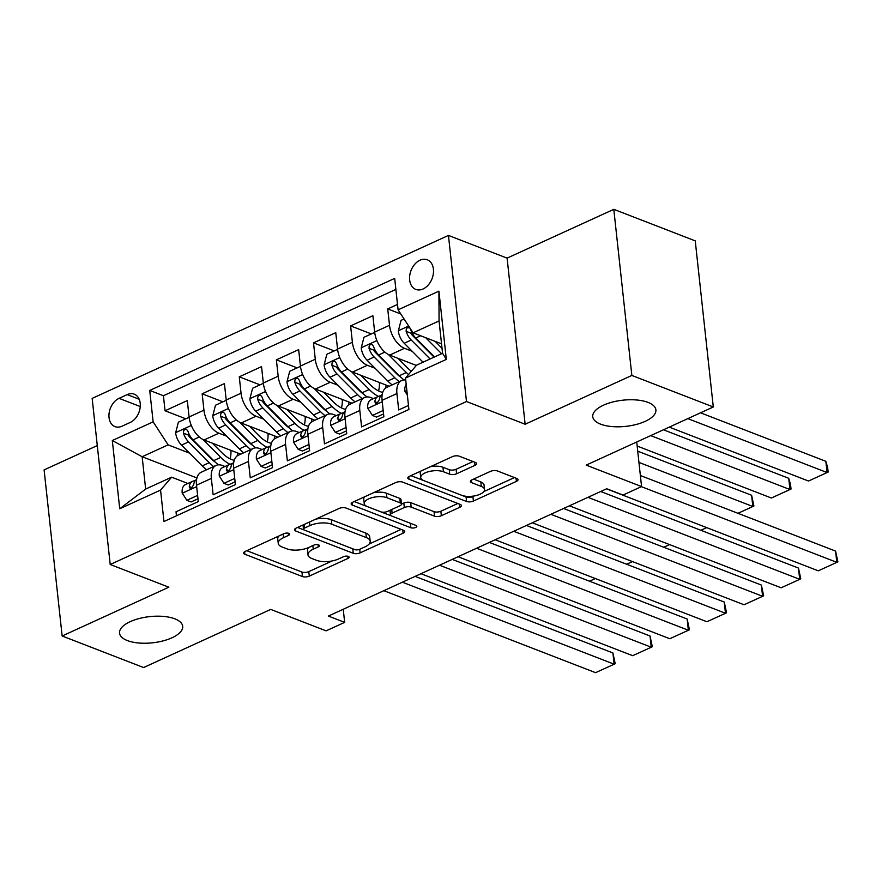 <?xml version="1.0" encoding="UTF-8"?>
<svg xmlns="http://www.w3.org/2000/svg" width="882" height="882" viewBox="0 0 882 882"><rect width="100%" height="100%" fill="white"/><g stroke="black" fill="none" stroke-linecap="round" stroke-linejoin="round"><path stroke-width="1.32" d="M288.822 533.345A3.407 1.411 173.8 0 0 284.037 533.643L245.328 551.349A4.873 2.018 173.8 0 0 243.686 553.113A4.873 2.018 173.8 0 0 244.887 554.26L302.449 576.541A4.873 2.018 173.8 0 0 309.295 576.122L347.993 558.416A3.407 1.411 173.8 0 0 349.151 557.181A3.407 1.411 173.8 0 0 348.313 556.388A3.407 1.411 173.8 0 0 343.517 556.685L338.512 558.967A15.589 6.461 173.8 0 1 316.616 560.346L311.82 558.482A15.589 6.461 173.8 0 1 307.983 554.833A15.589 6.461 173.8 0 1 313.242 549.188L318.259 546.895A3.407 1.411 173.8 0 0 319.405 545.66A3.407 1.411 173.8 0 0 318.567 544.867A3.407 1.411 173.8 0 0 313.783 545.164L308.766 547.457A15.589 6.461 173.8 0 1 286.882 548.825L282.075 546.972A15.589 6.461 173.8 0 1 278.238 543.323A15.589 6.461 173.8 0 1 283.508 537.678L288.513 535.385A3.407 1.411 173.8 0 0 289.66 534.15A3.407 1.411 173.8 0 0 288.822 533.345M600.565 424.143A31.763 13.175 173.8 0 0 636.131 424.496A31.763 13.175 173.8 0 0 655.899 409.843A31.763 13.175 173.8 0 0 648.072 402.413A31.763 13.175 173.8 0 0 612.516 402.06A31.763 13.175 173.8 0 0 592.748 416.701A31.763 13.175 173.8 0 0 600.565 424.143M127.372 640.575A31.763 13.175 173.8 0 0 162.927 640.927A31.763 13.175 173.8 0 0 182.695 626.275A31.763 13.175 173.8 0 0 174.879 618.844A31.763 13.175 173.8 0 0 139.312 618.491A31.763 13.175 173.8 0 0 119.544 633.133A31.763 13.175 173.8 0 0 127.372 640.575M419.975 260.223A15.876 11.279 -68.8 0 0 409.766 275.305A15.876 11.279 -68.8 0 0 415.808 289.406A15.876 11.279 -68.8 0 0 423.095 288.965A15.876 11.279 -68.8 0 0 433.316 273.883A15.876 11.279 -68.8 0 0 427.274 259.782A15.876 11.279 -68.8 0 0 419.975 260.223M474.979 465.354A4.873 2.018 173.8 0 0 476.622 463.59A4.873 2.018 173.8 0 0 475.42 462.455L459.268 456.203A4.873 2.018 173.8 0 0 452.433 456.633L409.446 476.291A4.873 2.018 173.8 0 0 407.804 478.055A4.873 2.018 173.8 0 0 408.994 479.191L466.567 501.483A4.873 2.018 173.8 0 0 473.402 501.053L516.389 481.396A4.873 2.018 173.8 0 0 518.043 479.632A4.873 2.018 173.8 0 0 516.841 478.496L497.327 470.933A4.873 2.018 173.8 0 0 490.491 471.363L472.091 479.775A4.873 2.018 173.8 0 0 470.448 481.539A4.873 2.018 173.8 0 0 471.65 482.686L481.318 486.434A13.032 5.402 173.8 0 1 484.527 489.477A13.032 5.402 173.8 0 1 476.423 495.486A13.032 5.402 173.8 0 1 461.837 495.342L423.933 480.668A13.032 5.402 173.8 0 1 420.725 477.614A13.032 5.402 173.8 0 1 428.839 471.605A13.032 5.402 173.8 0 1 443.425 471.76L449.743 474.196A4.873 2.018 173.8 0 0 456.578 473.777L474.979 465.354L474.626 462.146M97.285 445.575L44.1 469.897L62.148 635.999L143.601 667.542L270.719 609.407L326.108 630.851L344.664 622.361L328.369 616.055L606.728 488.749L623.012 495.056L641.567 486.566L636.727 442.003M631.843 375.434L613.795 209.332L507.095 258.128L525.143 424.242L631.843 375.434L713.295 406.977L586.177 465.123L641.567 486.566M525.143 424.242L466.49 401.531L110.206 564.491L92.158 398.388L448.453 235.428L466.49 401.531M62.148 635.999L168.848 587.203L110.206 564.491M345.976 508.021A4.873 2.018 173.8 0 0 339.14 508.451L296.143 528.109A4.873 2.018 173.8 0 0 294.5 529.873A4.873 2.018 173.8 0 0 295.702 531.008L353.274 553.301A4.873 2.018 173.8 0 0 360.11 552.871L403.096 533.213A4.873 2.018 173.8 0 0 404.739 531.449A4.873 2.018 173.8 0 0 403.537 530.314L345.976 508.021M352.8 502.2L395.786 482.542A4.873 2.018 173.8 0 1 402.622 482.112L460.195 504.405A4.873 2.018 173.8 0 1 461.385 505.54A4.873 2.018 173.8 0 1 459.743 507.304L441.353 515.716A4.873 2.018 173.8 0 1 434.506 516.146L411.166 507.106A4.873 2.018 173.8 0 0 404.32 507.536L392.115 513.115A4.873 2.018 173.8 0 0 390.472 514.879A4.873 2.018 173.8 0 0 391.674 516.025L415.973 525.429A3.407 1.411 173.8 0 1 416.822 526.234A3.407 1.411 173.8 0 1 414.694 527.8A3.407 1.411 173.8 0 1 410.88 527.767L352.348 505.099A4.873 2.018 173.8 0 1 351.146 503.964A4.873 2.018 173.8 0 1 352.8 502.2M613.795 209.332L695.248 240.874L713.295 406.977M397.506 304.444L387.727 308.921L400.803 313.981M412.203 351.29L404.496 348.313A19.856 11.29 -114.6 0 1 389.513 325.304L374.663 332.095L372.888 315.712L350.617 325.899L371.355 333.925M375.082 368.268L367.375 365.28A19.856 11.29 -114.6 0 1 352.392 342.282L337.552 349.074L335.766 332.679L313.507 342.866L334.245 350.904M337.971 385.247L330.265 382.259A19.856 11.29 -114.6 0 1 315.282 359.25L300.431 366.041L298.656 349.658L276.386 359.845L297.135 367.871M300.861 402.214L293.155 399.237A19.856 11.29 -114.6 0 1 278.172 376.228L263.321 383.02L261.546 366.636L239.276 376.823L260.014 384.85M263.74 419.193L256.034 416.205A19.856 11.29 -114.6 0 1 241.051 393.207L226.211 399.998L224.425 383.604L202.165 393.791L203.94 410.185A19.856 11.29 65.4 0 0 218.923 433.183L226.63 436.171M222.903 401.828L202.165 393.791M176.455 515.805L176.025 511.781L198.285 501.593L196.51 485.21A19.856 11.29 65.4 0 1 201.283 472.201L216.134 465.409A19.856 11.29 65.4 0 0 211.349 478.419L213.135 494.802L235.406 484.615L233.62 468.232A19.856 11.29 65.4 0 1 238.394 455.233L253.244 448.442A19.856 11.29 -114.6 0 1 259.551 448.53L262.119 449.533M253.244 448.442A19.856 11.29 -114.6 0 0 248.47 461.44L250.245 477.835L272.516 467.647L270.741 451.264A19.856 11.29 65.4 0 1 275.515 438.255L290.354 431.463A19.856 11.29 -114.6 0 1 296.661 431.563L299.23 432.555M290.354 431.463A19.856 11.29 -114.6 0 0 285.581 444.473L287.367 460.856L309.626 450.669L307.851 434.286A19.856 11.29 65.4 0 1 312.625 421.276L327.476 414.485A19.856 11.29 -114.6 0 1 333.782 414.584L336.351 415.576M327.476 414.485A19.856 11.29 -114.6 0 0 322.691 427.494L324.477 443.878L346.747 433.69L344.961 417.307A19.856 11.29 65.4 0 1 349.735 404.309L364.586 397.517A19.856 11.29 -114.6 0 1 370.892 397.606L373.461 398.609M364.586 397.517A19.856 11.29 -114.6 0 0 359.812 410.516L361.587 426.91L383.857 416.723L382.082 400.329A19.856 11.29 65.4 0 1 386.856 387.33L401.696 380.539A19.856 11.29 -114.6 0 1 405.72 380.021M374.663 332.095A19.856 11.29 65.4 0 0 389.646 355.104L416.348 365.435M337.552 349.074A19.856 11.29 65.4 0 0 352.535 372.072L389.183 386.261M300.431 366.041A19.856 11.29 65.4 0 0 315.425 389.05L352.061 403.239M263.321 383.02A19.856 11.29 65.4 0 0 278.304 406.029L314.951 420.218M226.211 399.998A19.856 11.29 65.4 0 0 241.194 422.996L277.841 437.185M122.058 426.182L130.216 422.445A15.38 10.926 -68.8 0 0 140.117 407.837A15.38 10.926 -68.8 0 0 134.262 394.177A15.38 10.926 -68.8 0 0 127.195 394.607L119.037 398.344A15.38 10.926 -68.8 0 0 109.136 412.952A15.38 10.926 -68.8 0 0 114.991 426.612A15.38 10.926 -68.8 0 0 122.058 426.182M398.091 309.825L438.916 291.148L446.336 359.393L405.511 378.058L416.591 365.148L442.566 353.263L439.06 320.938L413.074 332.823L398.091 309.825L394.684 278.392L149.731 390.428L153.137 421.861L168.12 444.859L189.52 453.139M405.511 378.058L408.917 409.491L163.964 521.516L160.557 490.094L119.731 508.771L112.312 440.526L153.137 421.861M395.875 289.406L163.413 395.731L165.044 410.769L187.315 400.582L189.09 416.966A19.856 11.29 65.4 0 0 204.084 439.975L240.72 454.164M225.009 466.501L222.44 465.509A19.856 11.29 65.4 0 0 216.134 465.409M401.696 380.539A19.856 11.29 -114.6 0 0 396.922 393.548L398.708 409.932L408.487 405.455M241.051 393.207L239.276 376.823M278.172 376.228L276.386 359.845M315.282 359.25L313.507 342.866M352.392 342.282L350.617 325.899M389.513 325.304L387.727 308.921M413.074 332.823L441.54 343.848M168.12 444.859L142.145 456.744L145.662 489.069L171.637 477.184L160.557 490.094M196.94 477.956L142.145 456.744L112.312 440.526M187.888 483.479L171.637 477.184M507.095 258.128L448.453 235.428M344.664 622.361L343.241 609.253M185.793 418.796L165.044 410.769M163.413 395.731L149.731 390.428M145.662 489.069L119.731 508.771M438.916 291.148L439.06 320.938M446.336 359.393L442.566 353.263M278.855 536.013A15.589 6.461 173.8 0 0 277.753 538.825L278.238 543.323M308.601 547.535A15.589 6.461 173.8 0 0 307.498 550.346L307.983 554.833M246.773 550.688L301.964 572.054A4.873 2.018 173.8 0 0 308.799 571.624L332.15 560.952M369.084 544.062L401.156 529.387M297.598 527.447L352.778 548.813A4.873 2.018 173.8 0 0 353.009 548.891M304.632 528.009A3.407 1.411 173.8 0 0 303.485 529.244A3.407 1.411 173.8 0 0 304.323 530.038L354.851 549.607A3.407 1.411 173.8 0 0 359.635 549.31L364.928 546.895A15.589 6.461 173.8 0 0 370.186 541.25A15.589 6.461 173.8 0 0 366.35 537.601L331.808 524.228A15.589 6.461 173.8 0 0 309.913 525.595L304.632 528.009L304.246 524.404M370.186 541.25L369.701 536.752A15.589 6.461 173.8 0 0 365.854 533.114L366.35 537.601M315.789 519.123A15.589 6.461 173.8 0 1 331.323 519.73L365.854 533.114M457.813 503.479L440.857 511.229L441.353 515.716M401.497 504.118L403.835 503.049A4.873 2.018 173.8 0 1 410.67 502.619L434.021 511.659A4.873 2.018 173.8 0 0 440.857 511.229M389.976 510.314A4.873 2.018 173.8 0 0 389.987 510.391L390.472 514.879M354.244 501.538L410.395 523.28A3.407 1.411 173.8 0 0 410.582 523.346M386.933 497.724A13.032 5.402 173.8 0 0 372.347 497.58A13.032 5.402 173.8 0 0 364.233 503.589A13.032 5.402 173.8 0 0 367.441 506.643L380.792 511.814A4.873 2.018 173.8 0 0 387.639 511.384L399.844 505.805A4.873 2.018 173.8 0 0 401.486 504.041A4.873 2.018 173.8 0 0 400.285 502.894L386.933 497.724L386.448 493.236A13.032 5.402 173.8 0 0 373.538 492.718M364.641 496.775A13.032 5.402 173.8 0 0 363.748 499.102L364.233 503.589M401.486 504.041L401.001 499.543A4.873 2.018 173.8 0 0 399.8 498.407L400.285 502.894M386.448 493.236L399.8 498.407M430.526 466.644A13.032 5.402 173.8 0 1 442.94 467.262L449.258 469.709A4.873 2.018 173.8 0 0 456.093 469.279L473.039 461.529M420.957 471.021A13.032 5.402 173.8 0 0 420.24 473.127L420.725 477.614M484.527 489.477L484.042 484.99A13.032 5.402 173.8 0 0 480.833 481.936L481.318 486.434M473.546 479.113L480.833 481.936M410.891 475.63L466.082 496.996A4.873 2.018 173.8 0 0 472.917 496.566L474.24 495.96M483.81 491.583L514.46 477.57M189.134 417.274L178.373 422.191L175.639 432.875A13.153 7.486 65.4 0 0 181.527 445.112L202.21 465.883A37.959 21.598 65.4 0 0 206.62 469.764M230.125 458.861A31.509 17.927 65.4 0 0 230.963 450.382M202.871 439.434L220.765 457.394A37.959 21.598 65.4 0 0 229.904 464.285M212.419 443.205L222.099 452.918A31.509 17.927 65.4 0 0 234.248 460.327M218.549 464.825A37.959 21.598 -114.6 0 1 213.709 460.625L193.026 439.853A13.153 7.486 -114.6 0 1 187.91 431.133L186.422 429.236L184.779 429.435L183.599 430.824L183.456 433.172A13.153 7.486 65.4 0 0 188.572 441.893L209.255 462.664A37.959 21.598 65.4 0 0 213.665 466.534M237.71 452.995A31.509 17.927 -114.6 0 1 237.06 456.049M215.362 462.201A31.509 17.927 -114.6 0 1 210.589 458.177L189.917 437.417A6.703 3.815 -114.6 0 1 188.142 434.98L183.456 433.172M589.496 581.205L595.328 578.537L589.529 581.216M402.401 582.197L614.126 664.179L612.913 652.956L415.124 576.376M197.612 495.386L186.863 500.315L182.177 493.027A13.153 7.486 -114.6 0 1 185.363 484.637L192.408 481.407A13.153 7.486 65.4 0 0 189.266 486.588L190.071 488.22L191.637 488L193.72 484.56A13.153 7.486 -114.6 0 1 196.609 479.51M383.846 590.686L595.571 672.668L615.217 663.727L595.571 672.668M186.863 500.315L191.096 501.946L197.987 498.793M195.484 480.37L192.849 481.241A13.153 7.486 65.4 0 0 192.408 481.407M612.913 652.956L615.217 663.727M226.244 400.296L215.484 405.224L212.749 415.896A13.153 7.486 65.4 0 0 218.637 428.145L239.32 448.905A37.959 21.598 65.4 0 0 243.73 452.786M267.235 441.882A31.509 17.927 65.4 0 0 268.073 433.404M239.992 422.456L257.875 440.427A37.959 21.598 65.4 0 0 267.014 447.306M249.54 426.227L259.209 435.951A31.509 17.927 65.4 0 0 271.369 443.348M255.67 447.847A37.959 21.598 -114.6 0 1 250.819 443.646L230.147 422.875A13.153 7.486 -114.6 0 1 225.02 414.154L223.532 412.269L221.9 412.456L220.709 413.845L220.566 416.194A13.153 7.486 65.4 0 0 225.693 424.915L246.365 445.686A37.959 21.598 65.4 0 0 250.786 449.566M274.831 436.028A31.509 17.927 -114.6 0 1 274.17 439.071M252.484 445.234A31.509 17.927 -114.6 0 1 247.71 441.209L227.027 420.438A6.703 3.815 -114.6 0 1 225.263 418.013L220.566 416.194M626.606 564.226L632.438 561.558M632.482 561.58L626.639 564.237M263.354 383.328L252.605 388.245L249.871 398.918A13.153 7.486 65.4 0 0 255.747 411.166L276.43 431.937A37.959 21.598 65.4 0 0 280.84 435.818M304.345 424.904A31.509 17.927 65.4 0 0 305.194 416.436M277.102 405.488L294.985 423.448A37.959 21.598 65.4 0 0 304.136 430.339M286.65 409.259L296.33 418.972A31.509 17.927 65.4 0 0 308.48 426.381M292.78 430.879A37.959 21.598 -114.6 0 1 287.94 426.679L267.257 405.907A13.153 7.486 -114.6 0 1 262.141 397.176L260.642 395.29L259.01 395.478L257.831 396.867L257.687 399.215A13.153 7.486 65.4 0 0 262.803 407.936L283.486 428.707A37.959 21.598 65.4 0 0 287.896 432.588M311.941 419.049A31.509 17.927 -114.6 0 1 311.291 422.103M289.594 428.255A31.509 17.927 -114.6 0 1 284.82 424.231L264.137 403.46A6.703 3.815 -114.6 0 1 262.373 401.034L257.687 399.215M663.727 547.248L669.548 544.58M669.603 544.602L663.749 547.259M300.475 366.35L289.715 371.267L286.981 381.95A13.153 7.486 65.4 0 0 292.868 394.188L313.551 414.959A37.959 21.598 65.4 0 0 317.961 418.84M341.466 407.936A31.509 17.927 65.4 0 0 342.304 399.458M314.213 388.51L332.106 406.47A37.959 21.598 65.4 0 0 341.246 413.36M323.771 392.281L333.44 401.994A31.509 17.927 65.4 0 0 345.601 409.402M329.89 413.901A37.959 21.598 -114.6 0 1 325.05 409.7L304.367 388.929A13.153 7.486 -114.6 0 1 299.252 380.208L297.763 378.312L296.12 378.51L294.941 379.899L294.797 382.248A13.153 7.486 65.4 0 0 299.913 390.969L320.596 411.74A37.959 21.598 65.4 0 0 325.006 415.609M349.052 402.071A31.509 17.927 -114.6 0 1 348.401 405.125M326.704 411.277A31.509 17.927 -114.6 0 1 321.93 407.252L301.258 386.492A6.703 3.815 -114.6 0 1 299.483 384.056L294.797 382.248M706.714 527.634L700.87 530.291L706.669 527.612M337.586 349.371L326.825 354.288L324.091 364.972A13.153 7.486 65.4 0 0 329.978 377.22L350.661 397.98A37.959 21.598 65.4 0 0 355.071 401.861M378.576 390.958A31.509 17.927 65.4 0 0 379.414 382.479M351.334 371.531L369.216 389.502A37.959 21.598 65.4 0 0 378.356 396.382M638.943 462.4L752.831 506.5L751.607 495.276L637.73 451.176M360.881 375.302L370.55 385.015A31.509 17.927 65.4 0 0 382.711 392.424M367.011 396.922A37.959 21.598 -114.6 0 1 362.16 392.722L341.488 371.95A13.153 7.486 -114.6 0 1 336.362 363.23L334.873 361.344L333.242 361.532L332.051 362.921L331.919 365.269A13.153 7.486 65.4 0 0 337.034 373.99L357.706 394.761A37.959 21.598 65.4 0 0 362.127 398.642M386.173 385.103A31.509 17.927 -114.6 0 1 385.511 388.146M363.825 394.309A31.509 17.927 -114.6 0 1 359.051 390.285L338.368 369.514A6.703 3.815 -114.6 0 1 336.604 367.088L331.919 365.269M737.947 513.302L753.923 506.036L737.98 513.313M751.607 495.276L753.923 506.036M439.512 565.219L651.247 647.212L650.023 635.988L452.245 559.397M234.733 478.419L223.973 483.336L219.287 476.048A13.153 7.486 -114.6 0 1 222.473 467.658L229.529 464.439A13.153 7.486 65.4 0 0 226.376 469.621L227.181 471.242L228.747 471.021L230.83 467.581A13.153 7.486 -114.6 0 1 233.719 462.532M420.957 573.708L632.692 655.69L652.327 646.749L632.692 655.69M223.973 483.336L228.206 484.979L235.097 481.826M232.605 463.392L229.959 464.263A13.153 7.486 65.4 0 0 229.529 464.439M650.023 635.988L652.327 646.749M476.633 548.251L688.357 630.233L687.144 619.01L489.356 542.43M271.843 461.44L261.083 466.358L256.397 459.081A13.153 7.486 -114.6 0 1 259.584 450.691L266.64 447.461A13.153 7.486 65.4 0 0 263.486 452.642L264.302 454.263L265.868 454.054L267.941 450.603A13.153 7.486 -114.6 0 1 270.829 445.553M458.067 556.729L669.802 638.722L689.448 629.781L669.802 638.722M261.083 466.358L265.328 468L272.207 464.847M269.716 446.413L267.081 447.284A13.153 7.486 65.4 0 0 266.64 447.461M687.144 619.01L689.448 629.781M513.743 531.273L725.467 613.255L724.254 602.031L526.466 525.452M308.954 444.462L298.204 449.379L293.519 442.103A13.153 7.486 -114.6 0 1 296.705 433.712L303.75 430.482A13.153 7.486 65.4 0 0 300.608 435.664L301.412 437.296L302.978 437.075L305.062 433.624A13.153 7.486 -114.6 0 1 307.95 428.575M495.188 539.762L706.912 621.744L726.559 612.803L706.912 621.744M298.204 449.379L302.438 451.022L309.328 447.869M306.826 429.446L304.191 430.317A13.153 7.486 65.4 0 0 303.75 430.482M724.254 602.031L726.559 612.803M550.853 514.294L762.588 596.287L761.364 585.064L563.587 508.473M346.075 427.494L335.314 432.412L330.629 425.124A13.153 7.486 -114.6 0 1 333.815 416.734L340.871 413.515A13.153 7.486 65.4 0 0 337.718 418.696L338.523 420.317L340.088 420.097L342.172 416.657A13.153 7.486 -114.6 0 1 345.06 411.607M532.298 522.783L744.033 604.765L763.669 595.824L744.033 604.765M335.314 432.412L339.548 434.054L346.439 430.901M343.947 412.467L341.301 413.338A13.153 7.486 65.4 0 0 340.871 413.515M761.364 585.064L763.669 595.824M374.696 332.404L363.946 337.321L361.212 347.993A13.153 7.486 65.4 0 0 367.088 360.242L387.771 381.013A37.959 21.598 65.4 0 0 392.181 384.894M650.707 435.609L789.941 489.521L771.386 498.01L637.168 446.038M388.444 354.564L406.326 372.524A37.959 21.598 65.4 0 0 408.509 374.563M788.729 478.298L790.548 484.571L791.033 489.069L789.941 489.521L788.729 478.298L663.44 429.788M397.991 358.335L407.671 368.048A31.509 17.927 65.4 0 0 411.332 371.267M404.121 379.955A37.959 21.598 -114.6 0 1 399.281 375.743L378.599 354.983A13.153 7.486 -114.6 0 1 373.483 346.251L371.983 344.366L370.352 344.553L369.172 345.942L369.029 348.291A13.153 7.486 65.4 0 0 374.144 357.012L394.827 377.783A37.959 21.598 65.4 0 0 399.237 381.663M400.935 377.331A31.509 17.927 -114.6 0 1 396.161 373.307L375.478 352.535A6.703 3.815 -114.6 0 1 373.714 350.11L369.029 348.291M791.033 489.069L771.386 498.01M587.974 497.327L799.698 579.309L798.486 568.085L600.697 491.506M383.185 410.516L372.425 415.433L367.739 408.157A13.153 7.486 -114.6 0 1 370.936 399.767L377.981 396.536A13.153 7.486 65.4 0 0 374.828 401.718L375.644 403.339L377.209 403.118L379.282 399.678A13.153 7.486 -114.6 0 1 382.171 394.629M569.408 505.805L781.143 587.798L800.79 578.857L781.143 587.798M372.425 415.433L376.669 417.076L383.549 413.923M381.057 395.489L378.422 396.36A13.153 7.486 65.4 0 0 377.981 396.536M798.486 568.085L800.79 578.857M404.055 318.975L401.056 320.342L398.322 331.026A13.153 7.486 65.4 0 0 404.21 343.263L423.051 362.193M687.828 418.63L827.062 472.543L808.507 481.032L669.262 427.12M425.675 337.707L441.606 353.704M825.839 461.319L827.658 467.603L828.143 472.091L827.062 472.543L825.839 461.319L700.551 412.809M435.113 341.356L442.025 348.313M434.098 357.144A31.509 17.927 -114.6 0 1 433.271 356.328L412.6 335.568A6.703 3.815 -114.6 0 1 410.825 333.131L406.139 331.323A13.153 7.486 65.4 0 0 411.255 340.044L430.107 358.963M434.561 356.934L415.709 338.004A13.153 7.486 -114.6 0 1 410.593 329.284L410.295 328.556M409.976 328.06L407.462 327.586L406.282 328.975L406.139 331.323M828.143 472.091L808.507 481.032M641.379 486.655L836.809 562.33L835.596 551.107L640.376 475.519M407.352 395.059L404.86 391.178A13.153 7.486 -114.6 0 1 406.194 384.365M606.529 488.837L818.253 570.819L837.9 561.878L818.253 570.819M835.596 551.107L837.9 561.878M404.496 348.313L389.646 355.104M367.375 365.28L352.535 372.072M330.265 382.259L315.425 389.05M293.155 399.237L278.304 406.029M256.034 416.205L241.194 422.996M218.923 433.183L204.084 439.975M211.349 478.419L196.51 485.21M396.922 393.548L382.082 400.329M359.812 410.516L344.961 417.307M322.691 427.494L307.851 434.286M285.581 444.473L270.741 451.264M248.47 461.44L233.62 468.232M203.94 410.185L189.09 416.966M140.26 406.558L119.037 398.344M139.202 399.259L127.195 394.607M283.111 534.073L283.508 537.678M318.016 544.701L318.259 546.895M312.856 545.583L313.242 549.188M347.762 556.222L347.993 558.416M308.799 571.624L309.295 576.122M301.964 572.054L302.449 576.541M244.612 551.746L244.887 554.26M288.271 533.191L288.513 535.385M402.743 530.005L403.096 533.213M359.724 549.277L360.11 552.871M352.778 548.813L353.274 553.301M295.426 528.505L295.702 531.008M331.323 519.73L331.808 524.228M309.527 521.99L309.913 525.595M459.401 504.096L459.743 507.304M434.021 511.659L434.506 516.146M410.67 502.619L411.166 507.106M403.835 503.049L404.32 507.536M391.729 509.509L392.115 513.115M410.395 523.28L410.88 527.767M352.083 502.597L352.348 505.099M456.093 469.279L456.578 473.777M449.258 469.709L449.743 474.196M442.94 467.262L443.425 471.76M471.374 480.172L471.65 482.686M516.047 478.187L516.389 481.396M472.917 496.566L473.402 501.053M466.082 496.996L466.567 501.483M408.73 476.688L408.994 479.191M191.317 425.466L175.705 432.599M209.255 462.664L202.21 465.883M220.765 457.394L213.709 460.625M188.572 441.893L181.527 445.112M199.299 436.987L193.026 439.853M182.287 493.214L196.664 486.632M192.078 487.68L189.266 486.588M228.427 408.487L212.816 415.631M246.365 445.686L239.32 448.905M257.875 440.427L250.819 443.646M225.693 424.915L218.637 428.145M236.409 420.008L230.147 422.875M265.537 391.509L249.937 398.653M283.486 428.707L276.43 431.937M294.985 423.448L287.94 426.679M262.803 407.936L255.747 411.166M273.519 403.041L267.257 405.907M302.658 374.541L287.047 381.674M320.596 411.74L313.551 414.959M332.106 406.47L325.05 409.7M299.913 390.969L292.868 394.188M310.64 386.062L304.367 388.929M339.768 357.563L324.157 364.707M357.706 394.761L350.661 397.98M369.216 389.502L362.16 392.722M337.034 373.99L329.978 377.22M347.751 369.084L341.488 371.95M219.409 476.236L233.774 469.665M229.188 470.712L226.376 469.621M256.519 459.257L270.895 452.687M266.309 453.734L263.486 452.642M293.629 442.29L308.005 435.708M303.419 436.755L300.608 435.664M330.75 425.311L345.116 418.741M340.529 419.777L337.718 418.696M376.879 340.584L361.278 347.728M394.827 377.783L387.771 381.013M406.326 372.524L399.281 375.743M374.144 357.012L367.088 360.242M384.861 352.116L378.599 354.983M367.86 408.333L382.237 401.762M377.65 402.809L374.828 401.718M408.664 326.053L398.388 330.75M411.255 340.044L404.21 343.263M420.637 335.755L415.709 338.004M404.97 391.365L406.856 390.494M303.022 524.966L303.485 529.244"/></g></svg>
